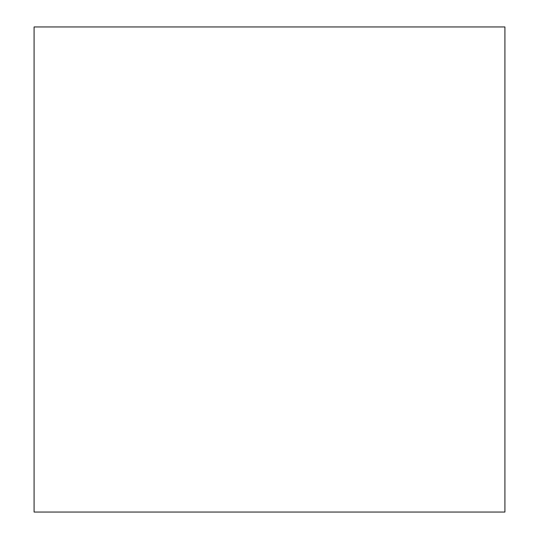 <?xml version="1.0" encoding="UTF-8"?>
<svg xmlns="http://www.w3.org/2000/svg" width="539" height="539" viewBox="0 0 539 539"><rect width="100%" height="100%" fill="white"/><g stroke="black" fill="none" stroke-linecap="round" stroke-linejoin="round"><path stroke-width="0.81" d="M504.915 512.05L34.085 512.05L34.085 26.95L504.915 26.95L504.915 512.05"/></g></svg>
